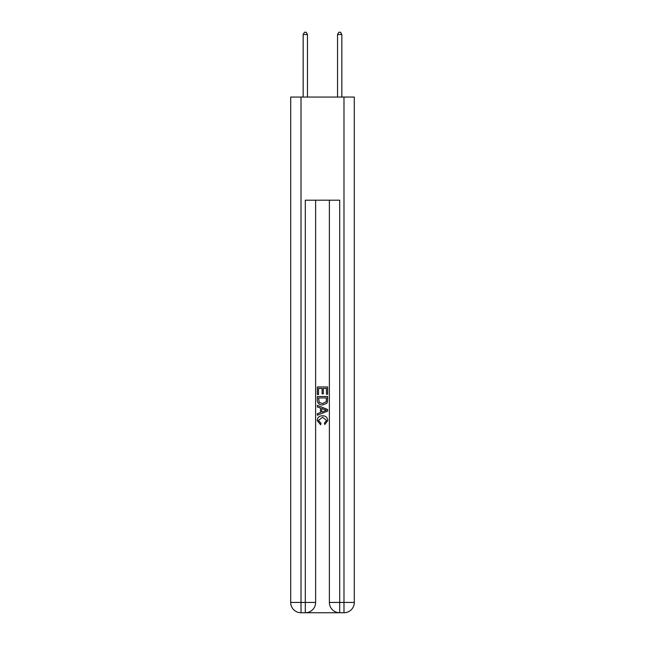 <?xml version="1.0" encoding="UTF-8"?>
<svg xmlns="http://www.w3.org/2000/svg" width="645" height="645" viewBox="0 0 645 645"><rect width="100%" height="100%" fill="white"/><g stroke="black" fill="none" stroke-linecap="round" stroke-linejoin="round"><path stroke-width="0.97" d="M306.085 612.75L338.915 612.75M301.013 97.056L301.013 602.438L290.702 602.438L290.702 97.056L354.298 97.056L354.298 602.438L343.987 602.438L343.987 97.056M339.689 612.75L339.689 602.438L329.377 602.438A10.312 10.312 0 0 0 339.689 612.75L343.987 612.75L343.987 602.438L339.689 602.438L339.689 200.192L305.311 200.192L305.311 602.438L301.013 602.438L301.013 612.75L305.311 612.75A10.312 10.312 0 0 0 315.623 602.438L305.311 602.438L305.311 612.75M315.623 200.192L315.623 602.438M329.377 602.438L329.377 200.192M343.987 612.75A10.312 10.312 0 0 0 354.298 602.438M290.702 602.438A10.312 10.312 0 0 0 301.013 612.75M317.34 394.506L317.34 386.968L327.66 386.968L327.66 394.24L326.467 394.24L326.467 388.419L323.29 388.419L323.29 393.845L322.105 393.845L322.105 388.419L318.533 388.419L318.533 394.506L317.34 394.506M317.34 400.182L317.34 396.49L327.66 396.49L327.507 401.835L326.773 403.335L322.556 404.955C319.259 404.963 317.517 403.375 317.34 400.182M318.533 397.941L319.259 402.504L322.581 403.496L326.257 401.738L326.467 397.941L318.533 397.941M317.34 406.939L317.34 405.391L327.66 409.486L327.66 411.131L317.34 415.219L317.34 413.679L320.517 412.502L320.517 408.108L317.34 406.939M324.564 409.599L321.71 408.543L321.71 412.066L326.467 410.309L324.564 409.599M318.404 420.435L320.984 423.33L320.646 424.789L317.211 420.572C317.485 417.404 319.275 415.815 322.573 415.791C325.749 415.864 327.483 417.444 327.789 420.548L324.79 424.523L324.475 423.064L326.596 420.476L322.581 417.25L318.404 420.435M307.455 97.056L307.455 34.483L303.158 34.483L303.158 97.056M303.158 34.483L304.448 32.25L306.173 32.25L307.455 34.483M341.842 97.056L341.842 34.483L337.545 34.483L337.545 97.056M337.545 34.483L338.827 32.25L340.552 32.25L341.842 34.483"/></g></svg>

